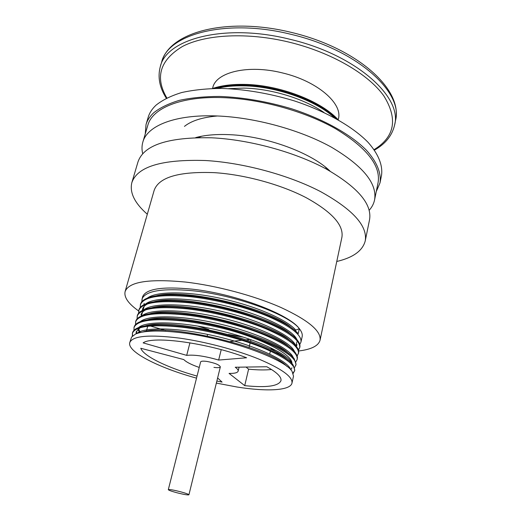<?xml version="1.0" encoding="UTF-8"?>
<svg xmlns="http://www.w3.org/2000/svg" width="521" height="521" viewBox="0 0 521 521"><rect width="100%" height="100%" fill="white"/><g stroke="black" fill="none" stroke-linecap="round" stroke-linejoin="round"><path stroke-width="0.78" d="M338.207 119.81L338.403 118.938C342.929 103.464 317.113 80.989 282.31 72.894C248.263 64.298 216.039 72.113 212.783 87.619L212.542 88.479M376.266 191.565L380.004 182.897C381.398 173.089 376.917 161.823 366.315 150.126C350.789 134.509 323.925 119.335 291.994 108.902C267.234 101.497 243.04 97.336 219.406 96.431C204.519 96.496 191.187 97.798 179.413 100.338C168.758 103.516 160.234 107.632 153.825 112.679C149.898 116.287 147.3 120.247 146.023 124.558L145.248 133.969M380.004 182.897L381.515 175.401C382.942 165.45 378.513 154.053 367.976 142.24C352.535 126.479 325.781 111.214 293.961 100.774C269.285 93.37 245.163 89.254 221.581 88.427C206.726 88.557 193.415 89.931 181.653 92.549C171.005 95.818 162.467 100.019 156.053 105.157C152.112 108.83 149.494 112.855 148.205 117.232L146.023 124.558M213.936 367.37C217.778 367.904 219.921 367.735 220.344 366.869C219.38 364.785 214.912 362.974 206.961 361.437C203.138 360.923 201.028 361.092 200.624 361.952L168.309 489.662C169.351 489.271 173.434 489.974 180.559 491.778C185.86 493.218 188.648 494.227 188.921 494.8C187.847 495.184 183.776 494.481 176.704 492.697C171.416 491.257 168.615 490.248 168.309 489.662M243.509 337.178L228.315 334.404M208.823 329.546L197.511 326.029M140.344 332.509L138.475 328.784M336.768 261.483C353.186 257.608 362.688 250.731 365.254 240.845C367.676 225.886 352.795 209.481 320.617 191.624C288.894 175.082 243.314 162.721 205.548 160.527C161.946 159.179 137.375 166.551 131.839 182.65C129.469 192.581 134.626 203.112 147.306 214.242M365.254 240.845L369.571 219.615C372.144 203.932 357.53 186.974 325.742 168.745C294.398 151.891 249.24 139.589 211.695 137.798C168.335 136.958 143.77 144.981 137.993 161.875L131.839 182.65M298.637 350.978C311.33 349.448 318.468 345.853 320.05 340.193L341.913 237.244C343.853 225.124 331.936 211.936 306.146 197.674C280.819 184.467 244.649 174.581 214.359 172.653C178.827 171.318 158.755 177.244 154.138 190.425L125.112 291.584C123.861 297.263 128.368 303.717 138.638 310.939M320.05 340.193C321.346 331.102 308.328 320.213 281.001 307.507C254.189 295.654 216.404 285.573 185.261 282.037C148.811 278.611 128.765 281.796 125.112 291.584M293.036 372.99L294.691 370.665M293.212 373.414L294.788 370.301L293.219 365.188C285.938 352.671 228.426 331.636 182.578 326.491C160.65 323.997 145.58 324.531 137.368 328.093C134.679 329.324 133.063 330.874 132.523 332.743L132.314 336.201M294.632 371.03C295.511 364.778 284.453 356.839 261.444 347.201C239.803 338.461 207.729 330.321 182.376 327.266C151.871 324.055 135.186 326.126 132.321 333.466M216.358 383.091L237.048 387.018C266.713 391.766 290.457 390.652 291.994 383.065L293.512 376.149L292.105 371.421C285.332 359.19 227.254 338.012 180.956 332.678C158.618 330.086 143.431 330.575 135.382 334.15L131.572 337.094L129.762 342.61C126.942 351.779 158.781 367.8 196.528 378.148M291.994 383.065C292.756 376.774 281.692 368.77 258.807 359.06C236.43 349.949 205.254 341.704 179.524 338.116C149.084 334.358 132.497 335.856 129.762 342.61M299.764 344.511L300.956 342.134L302.141 336.722C302.662 334.365 301.724 331.682 299.328 328.673C289.064 314.15 235.303 293.779 192.386 289.181C162.272 286.237 145.665 288.816 142.552 296.931L141.712 301.906M295.531 331.095L295.752 330.086L299.328 328.673C288.973 314.638 235.036 294.808 191.989 290.679C161.738 288.074 145.033 290.946 141.894 299.288M299.328 328.673L298.194 333.785C287.781 319.946 233.708 300.2 190.601 295.954C170.719 293.948 156.333 294.645 147.443 298.058C143.562 299.627 141.256 301.679 140.514 304.218L140.156 307.566M300.956 342.134C302.004 335.14 291.206 326.621 268.569 316.586C247.267 307.501 215.564 299.386 190.406 296.709C160.11 294.007 143.412 296.749 140.312 304.928M298.344 349.845L299.77 347.507M298.474 350.249L299.862 347.149C300.285 345.136 299.497 342.877 297.504 340.376C288.263 326.791 233.05 306.452 189.012 302.011C168.719 299.907 154.183 300.584 145.411 304.036C141.79 305.527 139.628 307.475 138.925 309.878L138.599 313.245M299.705 347.872C300.715 341.014 289.871 332.613 267.156 322.655C245.788 313.635 214.014 305.521 188.817 302.766C158.475 299.966 141.784 302.571 138.729 310.588M297.172 356.006L298.598 352.906C298.995 351.017 298.286 348.907 296.456 346.563C287.696 333.232 231.904 312.704 187.417 308.093C166.713 305.892 152.041 306.537 143.386 310.021C140.012 311.447 137.993 313.297 137.336 315.563L137.036 318.943M298.442 353.622C299.425 346.921 288.523 338.63 265.743 328.751C244.303 319.803 212.451 311.675 187.215 308.855C156.834 305.951 140.142 308.425 137.134 316.273M295.863 361.782L297.178 359.405L297.439 357.523L296.977 355.452L295.394 352.763C287.123 339.692 230.751 318.982 185.808 314.196C164.701 311.903 149.885 312.515 141.373 316.032C138.234 317.387 136.359 319.132 135.74 321.268L135.467 324.674M297.178 359.405C298.123 352.847 287.169 344.674 264.316 334.873C242.806 325.99 210.881 317.862 185.613 314.964C155.186 311.962 138.501 314.3 135.538 321.978M294.541 367.585L296.065 364.479L294.313 358.969C286.537 346.172 229.592 325.293 184.2 320.33C162.682 317.94 147.736 318.513 139.361 322.056C136.456 323.346 134.718 324.993 134.131 326.993L133.89 330.425M295.908 365.208C296.82 358.8 285.814 350.744 262.884 341.021C241.308 332.209 209.305 324.075 183.998 321.099C153.532 317.992 136.847 320.2 133.93 327.709M138.84 310.236L138.866 312.939M132.432 333.108L132.627 335.902M199.237 367.442C191.409 364.733 186.264 362.115 183.789 359.575L140.774 348.262C143.516 356.227 168.153 367.989 197.049 376.084M216.866 381.027L222.076 382.108L217.622 377.953M235.238 367.233C237.407 368.77 238.377 370.066 238.143 371.134C237.589 372.769 234.567 373.524 229.071 373.401L244.72 385.644C266.387 387.878 278.468 386.237 280.949 380.734C281.692 377.061 276.977 372.398 266.811 366.745L235.238 367.233M186.694 355.368C194.424 354.554 205.072 356.117 218.651 360.057L246.628 357.777C208.42 343.065 152.861 335.511 143.132 342.877L186.694 355.368L189.937 342.811M223.405 328.451C262.636 338.552 292.88 354.801 291.949 363.665M246.055 367.064L248.595 369.181C257.628 370.053 265.267 370.164 271.526 369.506M278.683 353.583L270.985 348.523M230.197 341.529L241.887 340.285M246.426 339.803L250.158 339.405M150.289 326.009L165.522 330.425M221.217 349.663L218.651 360.057M147.704 326.27L146.329 331.271M250.92 339.672L250.555 341.222M250.132 343L249.084 347.416M270.412 351.024L269.715 354.046M248.595 369.181L244.72 385.644M295.752 330.086C286.973 319.731 256.052 306.048 221.432 298.533C187.13 290.952 156.098 291.213 147.443 298.058M296.898 339.653C293.316 330.001 263.02 314.84 226.225 306.055C189.214 297.055 154.587 296.657 145.665 303.932M142.819 308.36L142.845 310.262M295.7 345.657C292.366 336.188 261.861 321.034 224.72 312.164C187.358 303.079 152.516 302.59 143.887 309.819M141.243 314.026L141.315 316.052M294.495 351.682C291.421 342.395 260.702 327.253 223.203 318.298C185.489 309.129 150.426 308.543 142.103 315.726M293.277 357.719C290.477 348.634 259.543 333.505 221.685 324.459C183.613 315.205 148.335 314.521 140.318 321.659M292.053 363.782C289.526 354.892 258.39 339.783 220.162 330.653C181.718 321.314 146.225 320.513 138.534 327.605M136.469 331.18L136.73 333.583M291.942 367.806L290.822 369.858C288.575 361.17 257.231 346.087 218.631 336.872C179.817 327.442 144.115 326.53 136.749 333.577M292.385 328.549C272.522 309.181 185.528 287.664 156.163 295.817M144.154 303.404L143.946 304.7M296.312 346.38L297.029 344.707M291.526 334.834C272.17 315.544 182.891 293.46 153.923 301.802M147.717 303.873C144.89 305.254 143.177 306.98 142.578 309.051L142.37 310.483M290.64 341.125C271.832 321.945 180.227 299.288 151.696 307.8M145.808 309.813C143.164 311.135 141.562 312.769 140.996 314.723M289.741 347.422C271.506 328.38 177.537 305.143 149.475 313.824M288.816 353.739C271.194 334.853 174.822 311.024 147.274 319.861M137.896 329.265L139.687 332.672M287.879 360.063C270.894 341.359 172.073 316.931 145.079 325.925M140.097 327.748L136.215 331.884L136.079 333.844M286.921 366.393C270.614 347.904 169.305 322.864 142.897 332.001M195.655 137.616C204.922 135.063 216.202 134.079 229.487 134.672C266.348 136.105 311.538 152.79 330.053 171.129M142.708 153.767C141.719 149.703 141.764 145.802 142.852 142.064L147.834 125.248C152.347 108.251 180.683 96.151 222.415 97.622C259.862 98.801 304.564 111.123 335.426 128.641C366.699 147.625 380.916 165.632 378.077 182.656L374.586 199.843C373.791 203.652 372.001 207.124 369.22 210.243M142.852 142.064C147.189 125.639 175.505 114.164 217.446 115.981C255.082 117.472 300.129 129.84 331.291 147.111C362.883 165.815 377.315 183.385 374.586 199.843M161.621 62.181L160.292 66.629C166.355 38.743 225.28 23.035 289.865 39.264C355.928 54.64 402.59 97.101 394.599 125.047L395.517 120.501C403.541 92.341 357.022 49.697 291.089 34.353C226.635 18.157 167.749 34.093 161.621 62.181C169.507 31.39 228.12 16.809 291.591 32.458C356.377 47.841 403.234 89.091 395.517 120.501M374.124 149.625C394.794 136.867 398.057 118.996 383.912 96.014C368.581 74.223 331.46 52.406 289.168 42.155C247.416 32.048 205.515 34.366 182.48 46.46C159.947 60.117 154.73 77.277 166.837 97.941M327.755 169.839L325.312 167.013M201.77 136.209L198.286 137.557M184.454 126.382C191.461 120.742 202.461 117.271 217.446 115.981M336.546 118.873C318.624 100.768 277.517 85.568 243.802 85.144C232.548 84.936 222.76 86.03 214.45 88.433M216.905 88.401C224.668 86.493 233.571 85.633 243.62 85.835C276.11 86.278 315.68 100.364 334.397 117.694M323.886 112.412C303.802 98.593 271.031 88.577 243.763 88.095L228.667 88.668M160.292 66.629C157.531 77.056 159.537 87.58 166.31 98.209M374.462 150.107C385.436 143.907 392.144 135.551 394.599 125.047M141.432 316L142.507 312.144M143.06 310.164L144.102 306.413M295.967 345.964L296.866 341.893M239.087 367.175L238.143 371.134M212.607 88.479C221.379 85.535 231.943 84.174 244.297 84.395M244.395 84.395C279.054 84.819 321.118 100.944 338.155 119.778M188.921 494.8L220.344 366.869M207.202 335.96L207.592 334.41"/></g></svg>
